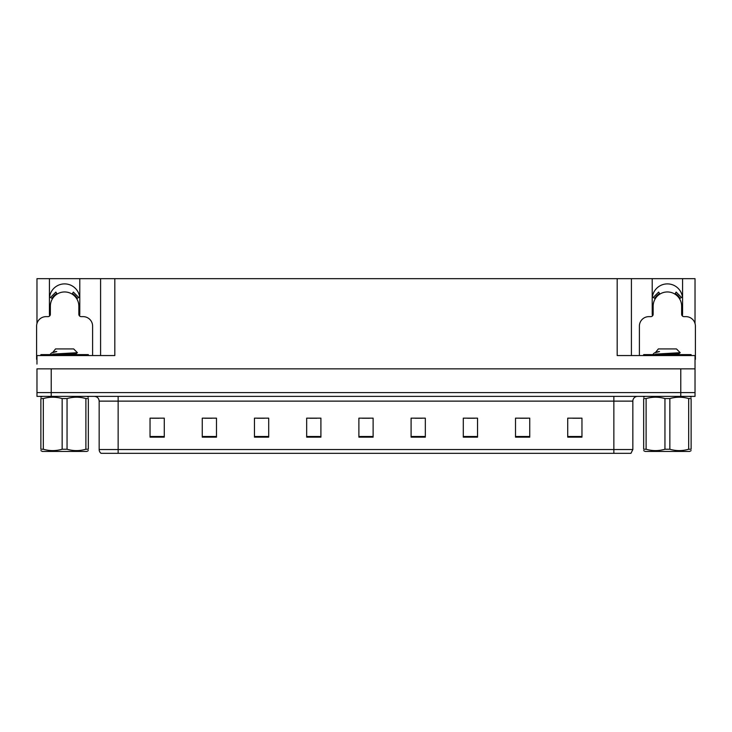 <?xml version="1.0" encoding="UTF-8"?>
<svg xmlns="http://www.w3.org/2000/svg" width="732" height="732" viewBox="0 0 732 732"><rect width="100%" height="100%" fill="white"/><g stroke="black" fill="none" stroke-linecap="round" stroke-linejoin="round"><path stroke-width="1.1" d="M682.352 315.968A15.189 15.189 0 0 0 682.581 313.314L682.581 278.663L695.025 278.663L695.025 323.471M79.559 315.968A15.189 15.189 0 0 0 79.788 313.314L79.788 278.663L100.586 278.663L100.586 355.56M49.419 299.077A15.189 15.189 0 0 1 64.608 283.888A15.189 15.189 0 0 1 79.788 299.077M100.586 278.663L617.177 278.663L617.177 355.56L695.025 355.56L695.025 368.846L36.975 368.846L36.975 392.581L51.222 392.581L36.975 392.581L36.975 396.378L51.222 396.378L51.222 392.581L680.778 392.581L51.222 392.581L51.222 368.846M36.975 364.097L36.975 355.56L114.823 355.56L114.823 278.663M49.648 315.968A15.189 15.189 0 0 1 49.419 313.314L49.419 278.663L36.975 278.663L36.975 323.471M51.222 396.378L695.025 396.378L695.025 392.581L680.778 392.581L695.025 392.581L695.025 364.097M617.177 278.663L631.414 278.663L631.414 355.56M631.414 278.663L652.212 278.663L652.212 313.314A15.189 15.189 0 0 0 652.441 315.968M682.581 278.663L652.212 278.663M49.419 278.663L79.788 278.663M682.581 299.077A15.189 15.189 0 0 0 667.392 283.888A15.189 15.189 0 0 0 652.212 299.077M632.841 449.54L630.947 453.337L613.855 453.337L613.855 449.54L632.841 449.54L632.841 401.127A4.749 4.749 0 0 1 637.59 396.378M613.855 453.337L101.053 453.337A4.749 4.749 0 0 1 99.159 449.54L99.159 401.127C98.875 398.245 97.292 396.662 94.41 396.378M581.958 437.15L581.958 418.164L567.721 418.164L567.721 437.15L581.958 437.15M529.748 437.15L529.748 418.164L515.511 418.164L515.511 437.15L529.748 437.15M477.538 437.15L477.538 418.164L463.301 418.164L463.301 437.15L477.538 437.15M425.329 437.15L425.329 418.164L411.091 418.164L411.091 437.15L425.329 437.15M164.279 437.15L164.279 418.164L150.042 418.164L150.042 437.15L164.279 437.15M216.489 437.15L216.489 418.164L202.252 418.164L202.252 437.15L216.489 437.15M268.699 437.15L268.699 418.164L254.462 418.164L254.462 437.15L268.699 437.15M320.909 437.15L320.909 418.164L306.671 418.164L306.671 437.15L320.909 437.15M373.119 437.15L373.119 418.164L358.881 418.164L358.881 437.15L373.119 437.15M111.822 453.337L103.185 453.337M467.62 418.256L474.739 418.256M520.214 418.256L527.333 418.256M572.799 418.256L579.918 418.256M309.846 418.256L316.965 418.256M257.261 418.256L264.38 418.256M204.667 418.256L211.786 418.256M152.082 418.256L159.201 418.256M415.035 418.256L422.154 418.256M362.441 418.256L369.559 418.256M92.607 355.56L92.607 326.133A9.489 9.489 0 0 0 83.119 316.636L81.215 316.636A2.37 2.37 0 0 1 78.846 314.266L78.846 306.196A14.237 14.237 0 0 0 64.608 291.958A14.237 14.237 0 0 0 50.362 306.196L50.362 314.266A2.37 2.37 0 0 1 47.992 316.636L46.089 316.636A9.489 9.489 0 0 0 36.6 326.133L36.6 359.357A9.489 9.489 0 0 1 36.975 359.366M72.102 294.09L73.356 292.077L78.727 297.448L76.704 298.693M52.503 298.693L50.481 297.448L55.852 292.077L57.105 294.09M695.025 359.366A9.489 9.489 0 0 1 695.4 359.357L695.4 326.133A9.489 9.489 0 0 0 685.911 316.636L684.008 316.636A2.37 2.37 0 0 1 681.638 314.266L681.638 306.196A14.237 14.237 0 0 0 667.392 291.958A14.237 14.237 0 0 0 653.154 306.196L653.154 314.266A2.37 2.37 0 0 1 650.785 316.636L648.881 316.636A9.489 9.489 0 0 0 639.393 326.133L639.393 355.56M674.895 294.09L676.148 292.077L681.519 297.448L679.497 298.693M655.296 298.693L653.273 297.448L658.644 292.077L659.898 294.09M40.873 355.56L40.873 354.608L88.334 354.608L88.334 355.56M643.666 355.56L643.666 354.608L691.127 354.608L691.127 355.56M88.334 450.61L86.916 451.434L42.291 451.434L40.873 450.61M85.891 398.565L88.334 398.565C88.334 396.762 88.334 396.762 88.334 398.565L88.334 449.247C88.334 451.049 88.334 451.049 88.334 449.247L85.891 449.247L85.891 398.565C79.642 396.762 73.365 396.762 67.051 398.565L62.156 398.565C55.916 396.762 49.63 396.762 43.316 398.565L40.873 398.565C40.873 396.762 40.873 396.762 40.873 398.565L40.873 449.247C40.873 451.049 40.873 451.049 40.873 449.247L43.316 449.247C49.566 451.049 55.842 451.049 62.156 449.247L62.156 398.565M67.051 398.565L67.051 449.247C73.291 451.049 79.578 451.049 85.891 449.247M67.051 449.247L62.156 449.247M50.929 354.608L50.362 354.251M52.933 352.174L55.559 348.917L73.648 348.917L77.427 352.696L52.805 354.114M50.362 354.114L51.652 352.888L55.852 351.543M43.316 398.565L43.316 449.247M63.73 354.608L76.21 353.437L77.409 352.742M76.229 354.608L72.935 353.959M51.652 352.888L56.739 351.543M691.127 450.61L689.709 451.434L645.084 451.434L643.666 450.61M688.684 398.565L691.127 398.565C691.127 396.762 691.127 396.762 691.127 398.565L691.127 449.247C691.127 451.049 691.127 451.049 691.127 449.247L688.684 449.247L688.684 398.565C682.434 396.762 676.158 396.762 669.844 398.565L664.949 398.565C658.708 396.762 652.422 396.762 646.109 398.565L643.666 398.565C643.666 396.762 643.666 396.762 643.666 398.565L643.666 449.247C643.666 451.049 643.666 451.049 643.666 449.247L646.109 449.247C652.358 451.049 658.635 451.049 664.949 449.247L664.949 398.565M669.844 398.565L669.844 449.247C676.084 451.049 682.37 451.049 688.684 449.247M669.844 449.247L664.949 449.247M653.722 354.608L653.154 354.251M655.726 352.174L658.352 348.917L676.441 348.917L680.22 352.696L655.598 354.114M653.154 354.114L654.445 352.888L658.644 351.543M646.109 398.565L646.109 449.247M666.523 354.608L679.003 353.437L680.202 352.742M679.022 354.608L675.728 353.959M654.445 352.888L659.532 351.543M680.778 368.846L680.778 396.378M613.855 396.378L613.855 401.127L99.159 401.127M632.841 401.127L613.855 401.127L613.855 449.54L118.145 449.54L118.145 453.337M99.159 449.54L118.145 449.54L118.145 396.378M373.119 436.492L358.881 436.492M320.909 436.492L306.671 436.492M268.699 436.492L254.462 436.492M216.489 436.492L202.252 436.492M164.279 436.492L150.042 436.492M425.329 436.492L411.091 436.492M477.538 436.492L463.301 436.492M529.748 436.492L515.511 436.492M581.958 436.492L567.721 436.492M77.253 298.363A14.878 14.878 0 0 0 72.441 293.55M56.767 293.55A14.878 14.878 0 0 0 51.954 298.363M76.842 298.61A14.393 14.393 0 0 0 72.184 293.962M57.023 293.962A14.393 14.393 0 0 0 52.365 298.61M680.046 298.363A14.878 14.878 0 0 0 675.233 293.55M659.559 293.55A14.878 14.878 0 0 0 654.747 298.363M679.635 298.61A14.393 14.393 0 0 0 674.977 293.962M659.816 293.962A14.393 14.393 0 0 0 655.158 298.61M85.964 354.608L85.964 355.56M43.243 354.608L43.243 355.56M688.757 354.608L688.757 355.56M646.036 354.608L646.036 355.56M86.916 396.378L88.334 397.202M42.291 396.378L40.873 397.202M76.274 353.364L76.274 354.553M689.709 396.378L691.127 397.202M645.084 396.378L643.666 397.202M679.067 353.364L679.067 354.553"/></g></svg>
